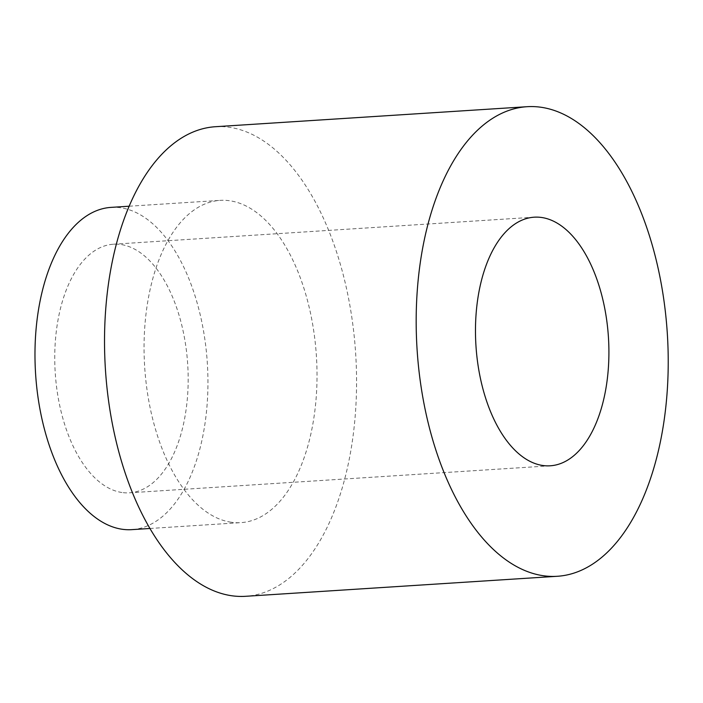 <?xml version="1.0" encoding="UTF-8"?>
<svg xmlns="http://www.w3.org/2000/svg" width="703" height="703" viewBox="0 0 703 703"><rect width="100%" height="100%" fill="white"/><g stroke="black" fill="none" stroke-linecap="round" stroke-linejoin="round"><path stroke-width="0.53" stroke-dasharray="3.52 2.64" d="M215.461 126.716A235.277 125.371 -93.7 0 1 355.656 353.468A235.277 125.371 -93.7 0 1 245.619 596.302M231.102 522.224A161.462 86.038 -93.7 0 1 144.229 357.88A161.462 86.038 -93.7 0 1 220.197 200.373A161.462 86.038 -93.7 0 1 316.403 355.99A161.462 86.038 -93.7 0 1 240.892 522.637A161.462 86.038 -93.7 0 1 231.102 522.224M111.118 207.376A161.462 86.038 -93.7 0 1 207.323 362.994A161.462 86.038 -93.7 0 1 131.812 529.64M121.891 492.495A124.554 66.372 -93.7 0 1 54.878 365.709A124.554 66.372 -93.7 0 1 113.482 244.213A124.554 66.372 -93.7 0 1 121.03 244.53A124.554 66.372 -93.7 0 1 188.044 371.316A124.554 66.372 -93.7 0 1 129.449 492.812A124.554 66.372 -93.7 0 1 121.891 492.495M149.888 528.48L240.892 522.637M129.194 206.216L220.197 200.373M534.218 217.192L113.482 244.213M550.177 465.799L129.449 492.812"/><path stroke-width="1.05" d="M541.767 217.508A124.554 66.372 86.3 0 0 534.218 217.192A124.554 66.372 86.3 0 0 475.957 345.744A124.554 66.372 86.3 0 0 550.177 465.799A124.554 66.372 86.3 0 0 608.78 344.294A124.554 66.372 86.3 0 0 541.767 217.508M543.015 575.687A235.277 125.371 -93.7 0 1 416.431 336.201A235.277 125.371 -93.7 0 1 527.118 106.698A235.277 125.371 -93.7 0 1 667.314 333.459A235.277 125.371 -93.7 0 1 557.277 576.284A235.277 125.371 -93.7 0 1 543.015 575.687M557.277 576.284L245.619 596.302A235.277 125.371 -93.7 0 1 231.357 595.696A235.277 125.371 -93.7 0 1 104.773 356.219A235.277 125.371 -93.7 0 1 215.461 126.716L527.118 106.698M149.888 528.48L131.812 529.64A161.462 86.038 -93.7 0 1 122.023 529.236A161.462 86.038 -93.7 0 1 35.15 364.883A161.462 86.038 -93.7 0 1 111.118 207.376L129.194 206.216"/></g></svg>
